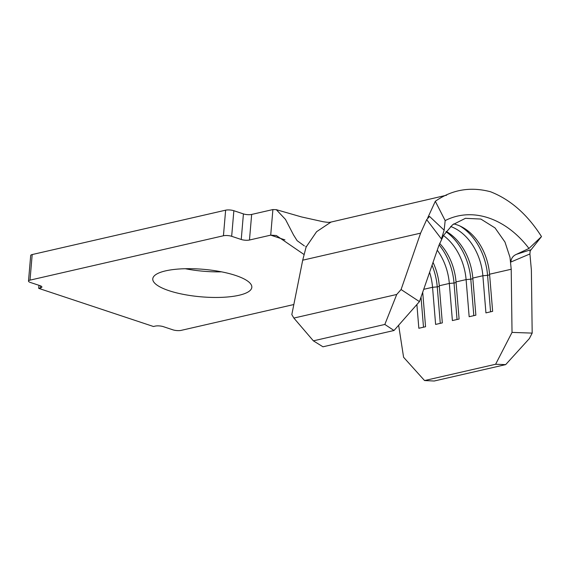 <?xml version="1.0" encoding="UTF-8"?>
<svg xmlns="http://www.w3.org/2000/svg" width="570" height="570" viewBox="0 0 570 570"><rect width="100%" height="100%" fill="white"/><g stroke="black" fill="none" stroke-linecap="round" stroke-linejoin="round"><path stroke-width="0.85" d="M239.008 295.274A49.704 13.801 -175.1 0 0 251.826 287.316A49.704 13.801 -175.1 0 0 220.676 271.669A49.704 13.801 -175.1 0 0 165.592 270.871A49.704 13.801 -175.1 0 0 152.774 278.823A49.704 13.801 -175.1 0 0 183.925 294.476A49.704 13.801 -175.1 0 0 239.008 295.274M28.5 281.074L30.695 255.488A5.85 1.624 4.9 0 1 32.198 254.548L30.011 280.141A5.85 1.624 -175.1 0 0 28.5 281.074A5.85 1.624 -175.1 0 0 30.41 282.471L39.978 285.648A5.85 1.624 4.9 0 1 41.888 287.045A5.85 1.624 4.9 0 1 40.377 287.985L38.703 288.37L38.967 285.314M304.074 254.534L276.322 235.517L270.707 235.146L249.468 240.02A5.85 1.624 4.9 0 1 241.238 239.486L231.669 236.308A5.85 1.624 -175.1 0 0 223.44 235.766L225.635 210.18L32.198 254.548M225.635 210.18A5.85 1.624 4.9 0 1 233.864 210.722L231.669 236.308M241.238 239.486L243.426 213.9L233.864 210.722M243.426 213.9A5.85 1.624 -175.1 0 0 251.662 214.434L249.468 240.02M304.373 245.912L297.113 240.661L293.543 234.975L285.47 219.407L276.3 209.674L272.902 209.561L251.662 214.434M185.257 268.719A49.704 13.801 -175.1 0 0 221.538 271.833M529.886 251.249L541.5 236.579L528.967 248.456L516.562 254.277L530.271 249.902L529.915 253.956L510.905 262.022C511.112 258.367 513 255.787 516.562 254.277M429.545 216.429L444.151 230.209L441.408 238.923L426.681 219.642L429.545 216.429L427.714 217.89L435.309 201.281C452.017 189.625 470.414 186.447 490.521 191.755C510.478 199.571 527.478 214.512 541.5 236.579M528.967 248.456C505.932 218.125 472.295 206.682 445.17 220.604L435.309 201.281M444.151 230.209L445.17 220.604M426.681 219.642L420.603 233.144L401.08 289.531L419.449 301.623L438.978 245.235L443.61 235.289L452.537 224.815L465.441 218.317L480.845 219.058L495.024 227.915L504.977 242.058L510 257.355L511.219 269.247L512.024 332.395L532.18 333.108L531.375 269.959L529.915 253.956M419.449 301.623L394.012 330.493L322.962 346.795L313.365 340.839L293.863 318.067L291.819 314.597L302.706 260.191L306.09 247.088L316.599 231.698L331.035 222.058L446.638 195.204M437.268 250.18A50.124 36.444 77.1 0 1 449.324 283.447L439.263 285.755L442.327 322.884L435.615 324.423L432.552 287.294A50.124 36.444 77.1 0 0 429.602 272.31M439.263 285.755A50.124 36.444 77.1 0 0 433.036 262.392M511.219 269.247L489.573 274.213A50.124 36.444 77.1 0 0 453.699 223.896M450.635 226.497A50.124 36.444 77.1 0 1 482.868 275.752L472.808 278.06A50.124 36.444 77.1 0 0 446.239 231.42M443.467 235.531A50.124 36.444 77.1 0 1 466.096 279.599L456.036 281.908A50.124 36.444 77.1 0 0 439.648 243.404M38.703 288.37L153.458 326.503L155.133 326.118A5.85 1.624 4.9 0 1 163.362 326.66L172.931 329.838A5.85 1.624 -175.1 0 0 181.16 330.372L293.835 304.53M223.44 235.766L30.011 280.141M394.012 330.493L384.828 324.451L396.727 294.469L293.863 318.067M396.727 294.469L401.08 289.531M384.828 324.451L313.365 340.839M495.608 364.266L424.557 380.56L434.219 381.009L505.683 364.615L495.608 364.266L512.024 332.395M489.573 274.213L492.637 311.341L485.932 312.88L482.868 275.752L487.571 275.339A53.466 38.874 77.1 0 0 459.947 226.012M472.808 278.06L475.865 315.189L469.16 316.728L466.096 279.599L470.799 279.186A53.466 38.874 77.1 0 0 446.018 231.712M456.036 281.908L459.099 319.036L452.388 320.575L449.324 283.447L454.026 283.034A53.466 38.874 77.1 0 0 439.099 244.879M422.705 292.225L425.555 326.731L418.843 328.27L416.884 304.537M424.557 380.56L403.589 357.269L398.644 325.242M532.18 333.108L529.373 338.552L505.683 364.615M456.086 282.563L454.026 283.034L457.04 319.506M472.858 278.716L470.799 279.186L473.812 315.659M489.63 274.868L487.571 275.339L490.578 311.811M423.717 289.318L432.552 287.294L437.254 286.881A53.466 38.874 77.1 0 0 432.053 265.221M439.313 286.404L437.254 286.881L440.268 323.354M421.016 297.12L423.496 327.201M284.929 239.877L270.707 235.146L272.902 209.561M40.377 287.985L40.563 285.869M420.603 233.144L302.706 260.191M331.07 222.051C329.716 222.172 330.165 222.827 323.112 221.723L301.544 216.942L276.3 209.674M305.741 246.44L306.282 246.981"/></g></svg>
